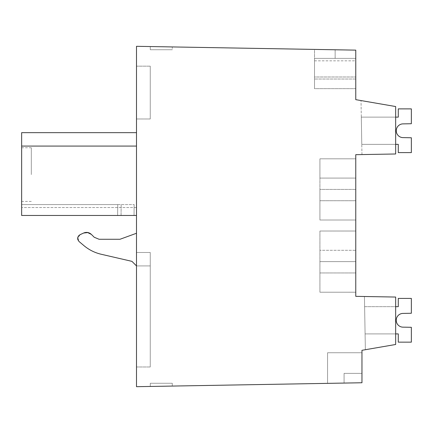 <?xml version="1.0" encoding="UTF-8"?>
<svg xmlns="http://www.w3.org/2000/svg" width="433" height="433" viewBox="0 0 433 433"><rect width="100%" height="100%" fill="white"/><g stroke="black" fill="none" stroke-linecap="round" stroke-linejoin="round"><path stroke-width="0.32" stroke-dasharray="2.17 1.62" d="M395.659 344.489L395.659 297.049L355.769 296.351L355.769 154.678L395.659 153.986L395.659 106.54L355.769 99.66L355.769 50.136L136.498 46.309L136.498 386.691L361.961 382.756L361.961 350.302L395.659 344.489L395.659 297.049L364.44 296.502L395.659 297.049L364.44 296.502L395.659 297.049L364.44 296.502L395.659 297.049L395.659 344.489L395.659 297.049L395.659 344.489L395.659 297.049L395.659 344.489L365.365 349.712L395.659 344.489M365.365 349.712L364.44 296.502L365.365 349.712M361.961 352.743L361.961 373.376L344.078 373.376L344.078 383.07L327.575 383.357L344.078 383.07L327.575 383.357L344.078 383.07L344.078 373.376L344.078 383.07L344.078 373.376L361.961 373.376L344.078 373.376L361.961 373.376L361.961 352.743L361.961 373.376L361.961 352.743L327.575 352.743L327.575 383.357L327.575 352.743L327.575 383.357L327.575 352.743L361.961 352.743M172.285 386.068L150.278 386.452L172.285 386.068L150.278 386.452L172.285 386.068L150.278 386.452L172.285 386.068L172.285 383.254L150.278 383.254L150.278 386.452L150.278 383.254L150.278 386.452L150.278 383.254L150.278 386.452L150.278 383.254L172.285 383.254L172.285 386.068L172.285 383.254L150.278 383.254L172.285 383.254L172.285 386.068L172.285 383.254L150.278 383.254L172.285 383.254L172.285 386.068M136.498 118.972L136.498 66.152L136.498 118.972L136.498 66.152L136.498 118.972L136.498 66.152L136.498 118.972L150.256 118.972L150.256 66.152L150.256 118.972L150.256 66.152L150.256 118.972L150.256 66.152L150.256 118.972L136.498 118.972M21.65 132.66L136.498 132.66L21.65 132.66L21.65 146.073L136.498 146.073L21.65 146.073L136.498 146.073L136.498 132.66L136.498 215.472L136.498 207.537L136.498 215.472L136.498 207.537L136.498 215.472L21.65 215.472L21.65 132.66L21.65 146.073L21.65 132.66L21.65 146.073L136.498 146.073L136.498 215.472L21.65 215.472L121.067 215.472L21.65 215.472L21.65 204.582L21.65 215.472L21.65 204.582L21.65 215.472L21.65 204.582L21.65 215.472L136.498 215.472L21.65 215.472L117.63 215.472L117.722 204.582L21.65 204.582L134.143 204.582L21.65 204.582L117.722 204.582L117.63 215.472L134.046 215.472L121.067 215.472L121.159 204.582L121.067 215.472L21.65 215.472L136.498 215.472M136.498 252.477L136.498 366.973L136.498 233.257L136.498 366.973L136.498 233.257L119.995 239.27L136.498 233.257L119.995 239.27L99.087 239.27L94.226 237.257L91.379 234.405C89.074 232.326 86.486 231.866 83.607 233.035L80.04 234.697C77.247 236.672 76.944 238.973 79.136 241.598L83.98 245.668C89.052 249.884 94.8 252.753 101.219 254.263L131.941 261.353L136.498 265.916L136.498 366.973L136.498 252.477L150.256 252.477L136.498 252.477L150.256 252.477L150.256 366.973L150.256 252.477L136.498 252.477L150.256 252.477L150.256 366.973L150.256 252.477L150.256 366.973L150.256 252.477L136.498 252.477M136.498 265.916L131.941 261.353L136.498 265.916L150.256 265.916L136.498 265.916L150.256 265.916L136.498 265.916L136.498 233.257M172.285 46.932L150.278 46.547L150.278 49.746L150.278 46.547L150.278 49.746L172.285 49.746L150.278 49.746L150.278 46.547L150.278 49.746L172.285 49.746L150.278 49.746L150.278 46.547L172.285 46.932L150.278 46.547L172.285 46.932L150.278 46.547L172.285 46.932L172.285 49.746L150.278 49.746L172.285 49.746L172.285 46.932M314.51 49.416L335.137 49.773L314.51 49.416L335.137 49.773L314.51 49.416L314.51 58.395L335.137 58.395L314.51 58.395L314.51 79.028L314.51 58.395L314.51 79.028L314.51 58.395L335.137 58.395L314.51 58.395L314.51 49.416M355.769 88.657L355.769 60.842L355.769 88.657L355.769 60.842L355.769 88.657L355.769 60.842L355.769 88.657L314.51 88.657L314.51 60.842L314.51 88.657L314.51 60.842L314.51 88.657L355.769 88.657M355.769 79.028L355.769 58.395L355.769 79.028L355.769 58.395L355.769 79.028L314.51 79.028L355.769 79.028M395.659 106.54L361.019 100.564L395.659 106.54L361.019 100.564L395.659 106.54L361.019 100.564L395.659 106.54L395.659 153.986L361.961 154.57L395.659 153.986L361.961 154.57L395.659 153.986L361.961 154.57L395.659 153.986L395.659 106.54M355.769 250.296L355.769 292.226L355.769 231.016L355.769 292.226L355.769 231.016L355.769 261.619L355.769 231.016L355.769 250.296L319.927 250.296L355.769 250.296M355.769 158.814L355.769 220.013L355.769 158.808L355.769 189.41L355.769 158.808L355.769 178.082L355.769 158.808L319.927 158.808L319.927 189.41L355.769 189.41L319.927 189.41L319.927 220.013L355.769 220.007L319.927 220.013L319.927 178.082L355.769 178.082L355.769 200.733L355.769 178.082L319.927 178.082L319.927 158.808L355.769 158.814L319.927 158.808L319.927 220.013L319.927 158.808L319.927 189.41L355.769 189.41L319.927 189.41L319.927 158.808L355.769 158.808L319.927 158.808M319.927 231.027L319.927 292.226L355.769 292.226L319.927 292.226L319.927 231.016L355.769 231.027L319.927 231.016L319.927 261.619L355.769 261.619L319.927 261.619L319.927 292.226L355.769 292.215L319.927 292.226L319.927 231.016L319.927 292.226L319.927 261.619L355.769 261.619L319.927 261.619L319.927 231.016L355.769 231.027M136.498 366.973L150.256 366.973L136.498 366.973M136.498 207.537L21.65 207.537L136.498 207.537M136.498 66.152L150.256 66.152L136.498 66.152M335.137 49.773L335.137 58.395L335.137 49.773L335.137 58.395L355.769 58.395L335.137 58.395L335.137 49.773M361.961 154.57L361.019 100.564L361.961 154.57M355.769 200.733L319.927 200.733L355.769 200.733M355.769 272.947L319.927 272.947L355.769 272.947M91.379 234.405L94.226 237.257L91.379 234.405L87.986 232.553M78.86 235.536L83.607 233.035L87.428 232.451M83.607 233.035L80.04 234.697L77.669 238.74M77.853 239.676L79.136 241.598L77.745 237.609M83.98 245.668C89.052 249.884 94.8 252.753 101.219 254.263C94.8 252.753 89.052 249.884 83.98 245.668L79.136 241.598M21.65 174.586L21.65 147.761L21.65 174.586M134.046 215.472L134.143 204.582L134.046 215.472L121.067 215.472L134.046 215.472L134.143 204.582L134.046 215.472L121.067 215.472L121.159 204.582L121.067 215.472L117.63 215.472L117.722 204.582L117.63 215.472L21.65 215.472L134.046 215.472L134.143 204.582L134.046 215.472M31.306 174.586L31.306 147.761L31.306 174.586M319.927 220.013L355.769 220.007L319.927 220.013L319.927 189.41L319.927 220.013L355.769 220.013M136.498 146.073L21.65 146.073L136.498 146.073M355.769 58.395L335.137 58.395L355.769 58.395M131.941 261.353L101.219 254.263M99.087 239.27L119.995 239.27M319.927 292.226L355.769 292.226M314.51 76.998L314.51 60.842L314.51 76.998L355.769 76.998L314.51 76.998M117.63 215.472L117.722 204.582L117.63 215.472M121.067 215.472L121.159 204.582L121.067 215.472M402.501 123.898L411.35 123.724L411.35 108.878L398.284 108.878L398.284 117.127L361.306 117.127L361.782 144.362L398.284 144.362L398.284 152.616L411.35 152.616L411.35 137.77L402.501 137.597L411.35 137.77L411.35 152.616L411.35 137.77L402.501 137.597L411.35 137.77L411.35 152.616L411.35 137.77L402.501 137.597A6.879 6.879 0 0 1 402.501 123.898L411.35 123.724L411.35 108.878L398.284 108.878L398.284 117.127L361.306 117.127L361.782 144.362L398.284 144.362L398.284 152.616L411.35 152.616L398.284 152.616L411.35 152.616L398.284 152.616L398.284 144.362L398.284 152.616L398.284 144.362L361.782 144.362L361.306 117.127L398.284 117.127L361.306 117.127L361.782 144.362L398.284 144.362L361.782 144.362L361.306 117.127L398.284 117.127L398.284 108.878L398.284 117.127L398.284 108.878L411.35 108.878L398.284 108.878L411.35 108.878L411.35 123.724L411.35 108.878L411.35 123.724L402.501 123.898A6.879 6.879 0 0 0 402.501 137.597A6.879 6.879 0 0 1 402.501 123.898L411.35 123.724L402.501 123.898M411.35 298.413L411.35 313.259L411.35 298.413L411.35 313.259L411.35 298.413L411.35 313.259L402.501 313.432A6.879 6.879 0 0 0 402.501 327.137L411.35 327.305L411.35 342.151L398.284 342.151L398.284 333.903L365.089 333.903L364.613 306.667L398.284 306.667L398.284 298.413L411.35 298.413L398.284 298.413L398.284 306.667L398.284 298.413L411.35 298.413L398.284 298.413L398.284 306.667L398.284 298.413L411.35 298.413M402.501 313.432L411.35 313.259L402.501 313.432A6.879 6.879 0 0 0 402.501 327.137A6.879 6.879 0 0 1 402.501 313.432A6.879 6.879 0 0 0 402.501 327.137L411.35 327.305L411.35 342.151L411.35 327.305L411.35 342.151L398.284 342.151L398.284 333.903L398.284 342.151L398.284 333.903L365.089 333.903L364.613 306.667L395.659 306.667M402.501 327.137L411.35 327.305L402.501 327.137L411.35 327.305L411.35 342.151L398.284 342.151L398.284 333.903L365.089 333.903L364.613 306.667L365.089 333.903L364.613 306.667L365.089 333.903L395.659 333.903M411.35 342.151L398.284 342.151L411.35 342.151M395.659 117.127L361.306 117.127L361.782 144.362L395.659 144.362M314.51 60.842L355.769 60.842M319.927 231.016L355.769 231.016L319.927 231.016M31.306 147.761L21.65 147.761M31.306 201.405L21.65 201.405"/><path stroke-width="0.65" d="M361.961 350.302L395.659 344.489L395.659 297.049L355.769 296.351L355.769 154.678L395.659 153.986L395.659 106.54L355.769 99.66L355.769 50.136L136.498 46.309L136.498 386.691L361.961 382.756L361.961 350.302M87.986 232.553L83.607 233.035C86.486 231.866 89.074 232.326 91.379 234.405L94.226 237.257L99.087 239.27L94.226 237.257L99.087 239.27L119.995 239.27L136.498 233.257M77.669 238.74L77.853 239.676M136.498 265.916L131.941 261.353L101.219 254.263C94.8 252.753 89.052 249.884 83.98 245.668L79.136 241.598C76.944 238.973 77.247 236.672 80.04 234.697L83.607 233.035M136.498 132.66L21.65 132.66L21.65 146.073L136.498 146.073L21.65 146.073L21.65 215.472L136.498 215.472M99.087 239.27L119.995 239.27M83.98 245.668L79.136 241.598M131.941 261.353L101.219 254.263M77.745 237.609L78.86 235.536M87.428 232.451L91.379 234.405M395.659 117.127L398.284 117.127L398.284 108.878L411.35 108.878L411.35 123.724L402.501 123.898A6.879 6.879 0 0 0 402.501 137.597A6.879 6.879 0 0 1 402.501 123.898A6.879 6.879 0 0 0 402.501 137.597L411.35 137.77L411.35 152.616L398.284 152.616L398.284 144.362L395.659 144.362M395.659 333.903L398.284 333.903L398.284 342.151L411.35 342.151L411.35 327.305L402.501 327.137A6.879 6.879 0 0 1 402.501 313.432L411.35 313.259L411.35 298.413L398.284 298.413L398.284 306.667L395.659 306.667M402.501 327.137A6.879 6.879 0 0 1 402.501 313.432"/></g></svg>

